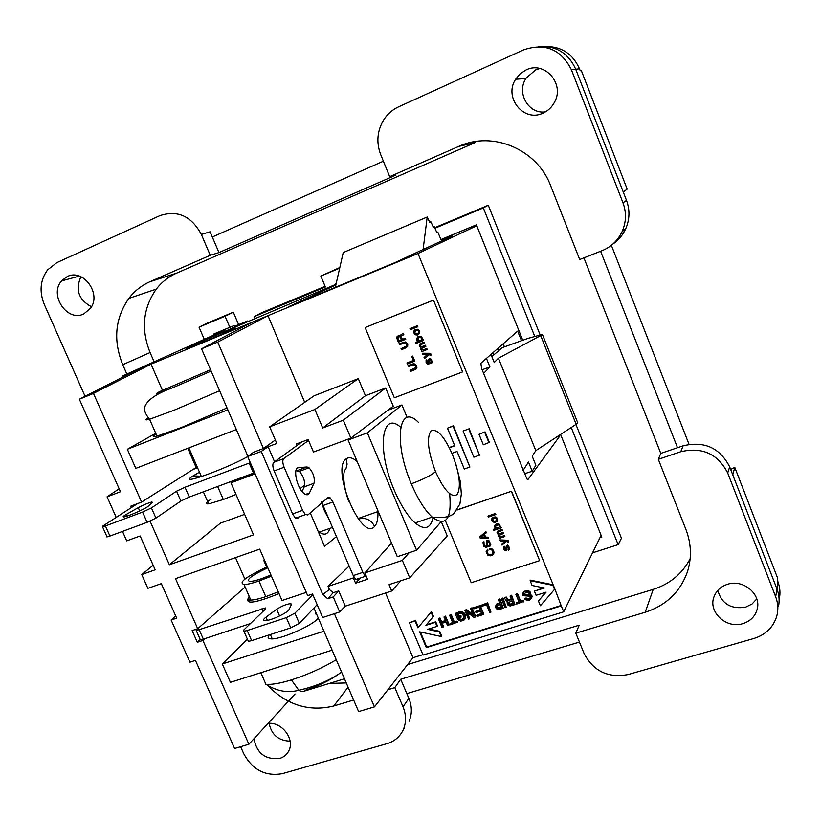 <?xml version="1.0" encoding="UTF-8"?>
<svg xmlns="http://www.w3.org/2000/svg" width="821" height="821" viewBox="0 0 821 821"><rect width="100%" height="100%" fill="white"/><g stroke="black" fill="none" stroke-linecap="round" stroke-linejoin="round"><path stroke-width="1.23" d="M310.256 512.909L324.552 546.334L336.569 536.503M187.773 448.307L196.147 467.498L197.256 467.067M274.573 461.761L268.118 446.716L261.263 451.417L247.685 456.538L253.617 452.207L263.428 448.492L217.729 342.1L267.974 315.685L122.904 375.823L224.882 330.104M162.425 390.242L151.033 364.165L93.461 393.423L79.36 399.242L120.471 491.738L107.069 496.849L116.233 517.394M561.266 605.898L563.688 611.84L423.072 655.066L409.422 622.78L415.488 620.44L418.371 627.295L431.456 611.655L431.056 612.199L433.026 616.869L425.914 625.335L435.335 622.369L437.029 626.402L427.608 629.358L439.338 631.893L441.298 636.542L419.664 631.852L426.315 647.615L561.266 605.898L554.863 588.975L540.392 605.744L538.432 600.962L546.088 592.167L536.113 595.307L534.409 591.151L544.385 588.01L532.09 585.486L530.12 580.683L552.872 585.332L554.575 589.509M418.371 627.295L431.056 612.199M463.434 618.829L464.091 616.838L462.141 613.636L459.822 613.379L458.108 614.293L457.872 616.951L460.581 616.099L461.043 617.187L457.246 618.377L455.245 613.595L456.322 613.256L456.733 614.231L458.662 612.394L462.274 612.487L465.076 615.668L465.374 617.546L464.573 619.763L460.755 621.21L457.738 619.578L459.308 618.654L461.484 619.445L463.937 618.449M264.619 560.404L263.89 560.661L266.661 567.054M461.484 619.445L461.104 619.988L463.065 619.383M462.172 619.352L461.802 619.896M449.569 615.257L451.14 614.344L454.321 621.938L457.02 621.087L457.471 622.174L450.503 624.791L450.052 623.703L452.751 622.862L449.569 615.257L450.76 614.888L453.941 622.482L456.65 621.641L457.102 622.718M428.808 628.978L439.738 631.339L441.688 635.977L441.298 636.542M255.146 473.84L230.958 482.84L234.508 480.223M538.432 600.962L545.862 592.239M175.653 615.853L171.137 620.029L189.908 662.188L195.449 660.382L234.632 748.495L248.896 744.247L202.91 640.442L204.819 638.656M122.483 531.423L126.711 540.885L140.145 535.969L155.179 569.805L141.735 574.577L147.883 588.349L161.327 583.628L176.679 618.151L171.137 620.029M489.347 442.386L483.323 444.808L479.023 434.299L485.047 431.877L489.347 442.386M247.685 456.538L307.69 595.636L312.555 594.014L322.684 617.515L339.689 611.973L345.261 606.185L391.72 590.987L389.041 584.644L409.72 577.84L402.362 560.384L409.135 552.749M409.72 577.84L447.219 535.928L441.38 521.879M402.362 560.384L364.863 572.925L391.545 543.071M364.863 572.925L367.551 579.246L355.596 583.218L353.348 577.943L328.051 586.389L329.385 589.509L333.162 592.721L327.743 598.745L322.786 594.517L261.263 451.417M345.261 606.185L338.714 590.884L333.162 592.721M400.802 580.775L391.72 590.987M248.896 744.247L295.037 693.991M304.612 691.046L344.471 678.782M202.91 640.442L197.317 642.289L192.124 630.569L197.707 628.701L175.53 578.651L259.723 549.126L282.024 600.5L306.284 592.393M431.456 611.655L433.416 616.325L433.026 616.869M451.14 614.344L450.76 614.888M454.321 621.938L453.941 622.482M452.597 622.472L450.052 623.703M426.397 624.76L435.735 621.815L437.429 625.848L437.029 626.402M435.735 621.815L435.335 622.369M244.874 579.113L235.494 557.623M197.707 628.701L245.14 587.097M230.958 482.84L253.535 534.861L169.383 564.766L150.048 521.13M131.473 507.532L130.847 506.136L141.612 502.083L93.461 393.423M217.729 342.1L201.525 348.792L247.921 456.363M244.648 514.367L220.439 523.131L169.383 564.766M200.262 639.569L197.317 642.289M457.738 619.578L458.939 619.198L461.104 619.988M457.02 621.087L456.65 621.641M530.12 580.683L530.438 580.16L553.159 584.809L552.872 585.332M534.409 591.151L543.553 587.836M201.525 348.792L251.349 322.581M336.005 284.261L234.857 327.189M234.385 326.317L247.603 320.98L247.932 321.76M476.765 225.744L418.002 253.494L267.974 315.685L304.714 402.341M247.603 320.98L229.839 329.149M441.39 240.512L452.381 235.945L394.398 262.853L288.684 306.674L335.83 285.041M223.671 332.649L224.082 333.613L235.35 328.349L234.806 327.086L185.998 348.278L228.905 329.744L223.671 332.649L228.484 330.647L234.806 327.086M204.08 340.777L204.491 341.731L223.959 333.336M185.998 348.278L186.408 349.233L204.378 341.454M436.813 232.476L437.788 232.066L436.905 232.702L434.206 226.575L433.426 227.366L430.707 221.454L429.876 222.594L427.207 217.011L343.24 252.55L335.317 287.309M427.207 217.011L423.092 249.656M437.788 232.066L441.595 240.994M430.707 221.454L429.557 221.937M434.206 226.575L433.252 226.976M418.197 340.469L419.264 340.951L421.306 340.151L421.183 337.729L419.705 337.287L418.063 338.047L418.197 340.469M554.863 588.975L418.002 253.494M563.688 611.84L601.116 535.343M556.392 437.193L559.799 436.043L528.057 479.402L526.979 479.054L481.619 368.496L480.87 363.262L517.651 331.13L521.499 340.705M559.799 436.043L559.46 435.192M439.738 631.339L439.338 631.893M411.834 356.386L413.404 360.46L411.742 356.417L412.665 356.057L414.769 361.158L407.38 364.011L406.939 362.954L413.404 360.46M407.042 362.923L407.462 363.949L414.759 361.137M503.17 343.783L504.412 346.862M328.051 586.389L349.161 566.049M300.106 488.669L304.704 484.944M329.385 589.509L322.786 594.517M327.743 598.745L333.234 596.939L339.689 611.973M338.714 590.884L333.234 596.939M296.884 445.526L296.248 444.017L308.152 439.543L313.458 452.022L350.865 438.106L343.322 420.178L322.704 427.967L314.884 409.484L269.699 426.817L276.81 443.432L268.118 446.716M275.333 439.984L263.428 448.492M350.865 438.106L393.249 406.169L385.685 387.984L365.437 395.722L358.305 378.645L314.135 395.763L269.699 426.817M314.884 409.484L358.305 378.645M365.437 395.722L322.704 427.967M385.685 387.984L343.322 420.178M122.904 375.823L123.335 376.798M409.422 622.78L415.067 620.984L417.961 627.839M462.828 619.147L462.459 619.691M319.882 531.875L318.784 532.839M360.378 577.974L355.596 583.218M313.95 608.022L358.623 711.602L374.448 706.902L334.404 613.698M385.562 593.008L412.994 657.713L374.448 706.902M354.025 577.204L353.348 577.943M141.735 574.577L153.158 565.248M107.069 496.849L119.158 488.772M135.455 370.62L79.36 399.242M196.147 467.498L141.612 502.083M191.129 347.273L190.718 346.329M210.566 339.217L210.155 338.262M228.905 331.612L228.484 330.647M397.467 336.138L396.83 337.954L398.359 342.193L396.738 338.016L396.984 336.795L398.544 335.615L400.422 336.005L400.894 334.804L403.275 333.295L403.799 334.558L401.592 335.984L401.592 337.554L402.352 339.391L405.307 338.221L405.748 339.289L398.359 342.193M415.529 330.832L414.769 332.136L415.334 333.5L416.391 333.983L418.115 333.418L418.874 332.105L418.31 330.75L417.253 330.268L415.529 330.832L416.832 330.309M488.988 442.786L484.688 432.257M415.488 620.44L415.067 620.984M420.362 632.006L426.715 647.051L561.543 605.354M426.715 647.051L426.315 647.615M412.994 657.713L422.907 654.665M424.478 358.633L429.014 354.426L430.05 354.58L429.978 355.729L430.912 355.37L430.861 353.933L429.629 353.287L422.261 353.235L422.692 354.292L427.464 354.354L424.047 357.576L424.478 358.633M430.101 355.236L430.132 354.518L429.014 354.426M401.428 339.75L400.35 337.123L398.944 336.579L397.846 337.575L398.842 340.766L401.428 339.75L399.878 336.774M426.15 360.08L426.068 362.235L427.854 364.483L429.28 363.487L429.742 359.619L431.015 361.148L430.768 363.693L432.103 362.738L431.979 361.107L430.584 358.52L429.311 358.561L428.408 362.933L427.7 363.313L426.776 359.762L426.068 360.142L426.263 362.974L427.854 364.483M430.471 362.697L430.851 363.631L431.487 363.385M429.742 359.619L430.738 360.47M403.285 333.316L402.659 333.88M418.022 336.6L416.688 338.899L418.135 341.362L415.631 342.367L416.073 343.435L423.523 340.52L423.082 339.453L422.517 339.678L421.82 336.908L419.131 336.169L416.74 338.231L417.058 340.582L418.053 341.423M415.734 342.326L416.155 343.373L423.513 340.499M420.978 340.387L421.82 339.022L421.265 337.667L420.198 337.185L418.402 337.8M430.183 355.175L430.922 355.339M452.853 452.987L457.071 451.478L464.296 469.017L469.889 467.046L453.059 426.13L447.476 428.162L454.731 445.793L449.354 447.722M422.959 349.941L421.973 349.654L421.778 348.381L425.904 346.329L425.463 345.261L421.645 346.749L420.301 345.59L421.142 344.481L424.59 343.137L424.159 342.07L420.095 343.763L419.264 345.436L419.521 346.575L420.927 347.365L420.67 349.377L421.748 350.413L421.717 351.655L427.218 349.52L426.776 348.453L422.959 349.941M405.738 341.875L407.78 344.204L407.647 346.503L401.459 349.695L401.028 348.638L406.631 346.113L406.498 343.701L404.732 342.829L399.437 344.789L398.996 343.732L405.738 341.875M420.157 343.732L419.357 345.374L419.603 346.513L421.009 347.304L420.67 349.377M400.976 334.752L400.422 336.005M427.936 364.411L428.87 364.175M422.374 353.235L422.784 354.231L427.556 354.292L424.129 357.515L424.56 358.561M399.098 343.691L399.529 344.728L404.732 342.829M404.825 342.768L406.498 343.701M406.58 343.64L406.888 344.666M420.763 349.315L421.255 350.269M463.116 431.004L473.861 457.184L479.485 455.183L468.74 428.962L463.116 431.004L468.74 428.962M428.86 359.044L428.408 362.933M398.452 342.131L405.738 339.268M406.98 344.604L407 345.189M407.083 345.128L406.251 346.483M401.12 348.607L401.551 349.643L406.641 347.55M418.792 332.7L418.115 333.418M447.476 428.162L453.449 425.75L469.889 467.046M422.456 347.673L425.894 346.308M418.874 332.638L418.802 331.684M403.265 334.978L401.972 335.615M449.251 447.507L454.639 445.567M485.047 431.877L479.023 434.299M421.378 350.557L421.799 351.593L427.207 349.5M421.142 344.481L424.58 343.116M418.895 331.622L417.838 330.37M430.82 360.409L431.015 361.148M431.097 361.086L431.076 362.348M399.57 336.538L398.39 336.805M469.119 428.583L479.485 455.183M457.164 509.862L511.534 491.225L457.051 510.036M445.382 520.617L471.192 582.725L539.664 560.64L511.391 491.399M511.534 491.225L539.664 560.64M487.972 516.05L495.443 513.515L495.863 514.551L488.392 517.076L487.972 516.05M492.046 518.195L491.8 520.186L493.205 522.064L495.279 522.433L497.475 521.048L497.413 518.297L495.781 516.932L493.123 517.189L491.82 518.687M487.541 550.645L488.074 550.152L487.5 549.29L486.104 551.753L487.664 555.027L490.63 555.838L493.205 554.678L494.191 552.461L492.621 549.177L489.47 548.428L489.891 549.444L491.984 549.916L493.082 552.081L492.549 553.847L490.896 554.698L488.998 554.688L487.89 553.795L487.161 551.507L488.064 550.132M493.431 529.319L493.862 530.356L501.333 527.852L500.348 527.01L499.681 524.362L497.013 523.552L494.591 525.43L494.57 526.928L495.863 528.508L493.431 529.319M488.659 545.955L489.901 544.374L488.362 541.398L487.12 541.706L487.479 545.914L486.309 547.679L483.579 546.15L483.035 542.537L483.949 541.706L484.144 545.226L486.114 546.683L486.699 545.544L486.401 540.998L487.623 540.382L489.213 540.906L490.825 544.816L489.655 546.57L489.039 546.878L488.659 545.955M497.259 533.465L498.655 534.276L498.378 536.175L499.435 537.201L499.384 538.381L504.905 536.544L504.484 535.518L500.646 536.79L499.425 536.144L500.174 534.615L503.632 533.465L503.211 532.439L499.384 533.712L498.152 533.055L498.911 531.536L502.37 530.376L501.949 529.35L497.423 531.279L497.639 533.866M508.589 541.901L508.486 540.875L507.265 540.228L499.907 539.9L500.328 540.926L505.089 541.152L501.631 544.097L502.052 545.123L506.629 541.275L507.665 541.47L507.583 542.558L508.589 541.901M507.296 546.252L508.548 547.74L508.261 550.162L508.917 549.947L509.502 547.751L507.747 545.041L506.331 545.719L505.705 549.629L504.443 548.356L504.33 546.273L503.365 547.012L503.509 548.664L504.853 550.645L506.321 550.593L507.573 546.16M486.381 532.747L485.95 531.721L479.649 536.893L480.111 538.012L488.639 538.237L488.218 537.211L485.642 537.119L484.493 534.327L486.381 532.747L484.493 534.327M488.074 516.009L488.392 517.076M488.464 516.984L495.843 514.49M491.892 518.595L492.179 520.842L494.447 522.495M494.519 522.402L497.136 521.52M496.715 520.237L495.863 517.897L493.554 518.246L492.713 519.56L493.729 521.243L496.028 520.894L496.808 519.683L495.792 517.989L492.805 519.005M489.573 548.428L489.963 549.352L492.467 550.316L492.898 553.416M486.401 550.429L486.391 552.943L488.423 555.324L491.389 555.622L493.616 554.103M493.534 529.288L493.862 530.356M495.227 524.362L494.642 526.825L495.863 528.508M493.924 530.253L501.303 527.79M499.486 526.979L498.634 524.64L496.325 524.988L495.484 526.302L496.489 527.985L498.799 527.636L499.568 526.415L498.563 524.732L495.566 525.738M488.752 545.903L489.111 546.786L490.24 545.996M483.097 542.455L483.651 546.057L486.309 547.679M487.222 541.46L488.433 541.306L489.183 542.106L489.655 545.308M486.381 547.576L487.274 546.919M486.607 540.711L486.596 546.314M497.454 531.259L497.023 532.377M497.095 532.275L497.105 533.086M498.224 532.182L502.339 530.315M499.486 535.271L503.612 533.404M499.065 537.324L499.455 538.278L504.874 536.482M497.711 533.773L498.727 534.173L498.439 536.072L499.435 537.201M501.713 544.025L502.124 545.021L506.701 541.183L507.665 541.47M507.737 541.367L507.645 542.455L508.538 542.168M500.02 539.91L500.4 540.834L505.089 541.152M503.632 546.612L504.166 549.742L505.408 550.706L506.639 550.224M506.393 545.637L505.91 549.352M507.973 549.198L508.332 550.06L509.605 549.29M507.871 546.088L508.589 548.89M479.741 536.831L480.111 538.012M480.182 537.919L488.598 538.145M484.606 537.15L483.713 534.728L481.178 537.026L484.606 537.15L483.641 534.82L481.178 537.026M365.14 327.528L433.498 300.106L462.613 371.923L394.337 397.775L365.14 327.528L433.334 300.219M433.498 300.106L462.613 371.923M414.287 364.688L408.448 366.607L408.006 365.55L413.948 363.59L416.473 365.294L416.935 367.449L416.165 368.968L410.469 371.492L410.028 370.435L415.888 367.521L415.508 365.55L414.287 364.688L415.303 365.047L415.898 366.515M409.977 328.626L417.427 325.68L417.858 326.748L410.418 329.693L409.977 328.626M414.082 330.719L413.866 332.833L415.303 334.742L417.376 335.05L419.562 333.521L419.777 331.407L417.807 329.252L415.149 329.632L413.866 331.253M408.109 365.509L408.53 366.535L413.743 364.668M410.131 370.404L410.551 371.431L415.672 369.347M415.99 366.453L415.252 368.321M413.835 364.606L414.379 364.616M410.069 328.585L410.418 329.693M410.5 329.632L417.858 326.727M413.958 331.202L414.184 333.613M415.169 329.621L414.482 330.114M414.277 333.552L415.919 334.927L418.566 334.568M414.564 330.063L414.174 330.668M417.92 330.309L416.924 330.258M496.715 606.35L497.906 608.33L501.59 607.55L500.317 604.472L496.715 606.35L497.054 605.806L498.255 607.786L501.426 607.16M508.363 602.686L509.554 604.677L513.258 603.887L511.986 600.798L508.363 602.686L508.692 602.142L509.892 604.133L513.094 603.497M529.504 600.048L526.579 600.336L524.568 598.848L528.375 599.156L530.664 597.308L530.089 596.231L523.131 595.666L522.628 593.819L523.808 592.074L527.882 591.161L530.161 592.7L530.602 593.439L529.473 593.799L527.954 592.269L526.199 592.321L523.685 594.24L524.321 595.163L529.524 595.153L531.372 595.954L531.515 598.16L529.504 600.048M522.782 593.275L524.937 591.028L527.544 590.586L529.822 591.5L530.602 593.439M530.479 592.167L530.161 592.7M529.822 591.5L529.504 592.023M528.94 590.894L528.632 591.428M528.201 590.627L527.882 591.161M527.544 590.586L527.226 591.12M526.559 590.648L526.24 591.182M525.943 590.71L525.625 591.243M524.937 591.028L524.619 591.561M524.126 591.541L523.808 592.074M523.48 592.115L523.162 592.649M524.568 598.848L526.004 597.955L528.683 598.612L530.53 597.585M530.458 597.678L530.14 598.222M529.873 598.109L529.566 598.653M529.247 598.437L528.929 598.971M528.683 598.612L528.375 599.156M527.965 598.714L527.646 599.248M527.205 598.704L526.887 599.238M526.456 598.437L526.138 598.971M526.004 597.955L525.686 598.488M524.075 593.45L524.64 594.63L531.125 594.968L532.121 596.159L531.515 598.16M532.049 596.929L531.741 597.472M532.141 596.528L531.834 597.062M532.121 596.159L531.803 596.693M532.029 595.933L531.71 596.477M531.69 595.42L531.372 595.954M531.125 594.968L530.807 595.502M529.832 594.62L529.524 595.153M528.529 594.537L528.211 595.071M525.296 594.671L524.978 595.215M524.64 594.63L524.321 595.163M524.332 594.476L524.003 595.02M524.034 594.076L523.716 594.609M524.003 593.706L523.685 594.24M515.875 594.322L517.435 593.398L520.617 601.146L523.418 600.264L523.87 601.372L516.727 604.051L516.276 602.942L519.067 602.07L515.875 594.322L517.107 593.932L520.298 601.68L523.1 600.808L523.552 601.906M523.418 600.264L523.1 600.808M520.617 601.146L520.298 601.68M518.903 601.68L516.276 602.942M517.435 593.398L517.107 593.932M470.536 608.638L471.993 607.756L475.626 616.489L474.066 617.413L466.769 612.056L469.591 618.808L468.504 619.147L464.86 610.434L466.061 610.054L473.358 615.411L470.536 608.638L471.623 608.299L475.267 617.033M471.993 607.756L471.623 608.299M464.86 610.434L466.431 609.51L472.865 614.241M466.431 609.51L466.061 610.054M467.631 612.682L469.591 618.808M478.982 607.212L473.83 608.843L473.378 607.745L479.731 605.744L483.364 614.498L477.124 616.448L476.673 615.36L481.711 613.78L480.613 611.152L476.016 612.599L475.564 611.512L480.162 610.065L478.982 607.212M473.378 607.745L479.731 605.744M476.673 615.36L481.547 613.4M480.09 605.2L483.723 613.944L483.364 614.498M475.564 611.512L479.998 609.685M510.108 606.001L507.953 605.056L507.05 602.85L507.635 601.547L506.229 600.859L504.392 597.955L505.839 597.493L508.055 600.418L511.534 599.689L510.067 596.159L511.298 595.769L514.941 604.605L510.108 606.001M507.542 601.516L507.214 602.05M510.067 596.159L511.627 595.235L514.941 604.605M511.627 595.235L511.298 595.769M504.392 597.955L506.177 596.959L508.384 599.874L511.37 599.309M509.749 599.823L509.41 600.356M509.03 599.925L508.702 600.459M508.384 599.874L508.055 600.418M507.912 599.648L507.583 600.192M507.46 599.166L507.132 599.71M507.193 598.509L506.855 599.043M506.711 597.657L506.383 598.201M506.177 596.959L505.839 597.493M508.969 603.425L508.64 603.969M509.42 603.907L509.092 604.451M511.247 604.082L510.919 604.625M508.702 602.768L508.363 603.302M510.539 604.184L510.21 604.718M509.892 604.133L509.554 604.677M505.038 607.704L501.395 598.899L502.616 598.509L506.259 607.324L505.038 607.704M502.616 598.509L501.395 598.899M502.955 597.975L506.259 607.324M442.191 623.231L443.576 626.526L442.006 627.449L438.373 618.798L439.553 618.429L441.185 622.318L445.598 620.933L443.966 617.033L445.146 616.663L448.779 625.325L447.599 625.694L446.049 622.02L441.647 623.406L443.186 627.08M438.373 618.798L439.553 618.429M439.943 617.885L441.575 621.774L441.185 622.318M443.966 617.033L445.536 616.109L449.169 624.771L448.779 625.325M445.536 616.109L445.146 616.663M441.575 621.774L445.444 620.553M495.617 607.314L496.366 604.595L499.856 603.363L498.398 599.843L499.62 599.453L503.263 608.269L498.45 609.644L496.315 608.7L495.617 607.314M498.398 599.843L499.958 598.92L503.263 608.269M499.958 598.92L499.62 599.453M495.833 605.128L496.705 604.051L499.702 602.983M497.547 603.661L497.198 604.205M496.705 604.051L496.366 604.595M497.064 606.421L496.715 606.965M499.599 607.735L499.26 608.279M498.891 607.827L498.552 608.371M498.255 607.786L497.906 608.33M497.783 607.561L497.444 608.104M497.331 607.078L496.992 607.622M489.747 612.497L486.555 604.82L481.937 606.278L481.486 605.18L487.315 603.343L490.958 612.117L489.747 612.497M490.958 612.117L487.664 602.809L481.486 605.18M487.664 602.809L487.315 603.343M460.735 619.434L460.365 619.978M460.324 619.311L459.945 619.865M459.863 619.096L459.483 619.639M459.308 618.654L458.939 619.198M457.051 613.513L460.386 611.542L464.009 612.866L465.661 615.914L464.573 619.763M465.374 618.47L465.004 619.013M465.579 617.792L465.209 618.336M465.743 617.002L465.374 617.546M465.661 615.914L465.291 616.468M465.445 615.124L465.076 615.668M465.179 614.467L464.809 615.011M464.748 613.739L464.378 614.282M464.009 612.866L463.639 613.41M463.301 612.353L462.931 612.897M462.644 611.943L462.274 612.487M461.761 611.604L461.392 612.148M461.238 611.522L460.868 612.066M460.386 611.542L460.017 612.086M459.688 611.645L459.319 612.189M459.042 611.85L458.662 612.394M458.436 612.158L458.056 612.702M457.769 612.62L457.389 613.164M455.245 613.595L456.702 612.712L457.04 613.523M456.702 612.712L456.322 613.256M458.18 614.231L458.251 616.407L460.961 615.555L461.043 617.187M460.961 615.555L460.581 616.099M458.251 616.407L457.872 616.951M458.159 616.191L457.779 616.735M457.944 615.391L457.574 615.935M457.995 614.642L457.625 615.186M458.169 614.241L457.81 614.755M483.61 373.401L489.921 366.966L482.122 369.748M491.851 356.612L502.236 347.642L527.893 338.406L542.414 334.414L540.69 335.594L576.157 424.293L535.815 450.616L532.203 456.23L535.867 465.281L532.213 471.233L528.478 462.007L523.069 470.474M532.213 471.233L524.403 473.779M540.69 335.594L498.439 358.202L494.242 362.523L490.968 354.446M486.443 358.387L489.921 366.966M535.815 450.616L498.439 358.202M576.157 424.293L577.758 422.846L542.414 334.414M622.102 231.614C626.249 222.132 626.546 212.536 622.985 202.828L571.385 69.693C560.938 49.229 545 42.63 523.562 49.886L398.483 106.894C392.417 109.716 387.522 113.996 383.787 119.722C377.157 130.785 376.121 142.402 380.687 154.594L389.688 176.669L458.693 146.425C492.641 130.518 537.242 149.299 550.727 185.905L579.698 259.539L602.101 250.662C611.163 246.926 617.823 240.584 622.102 231.614L625.612 228.977C629.738 219.546 630.035 210.032 626.505 200.396L623.283 192.063L627.172 189.107L581.35 70.616L580.231 70.729L579.493 68.81C572.925 54.094 561.79 46.643 546.078 46.438M778.452 606.637C779.683 600.715 779.191 594.856 776.974 589.026L777.856 581.607L777.436 577.676L734.785 467.385L730.68 469.448M545.452 111.872C528.375 114.54 515.896 92.342 526.374 77.831L535.713 69.857L539.849 68.492M579.441 642.084L406.826 693.601L400.71 679.244L394.819 687.629L403.008 706.819C406.292 714.875 406.364 722.542 403.234 729.818L404.271 728.299M290.111 741.168C278.524 740.727 271.515 734.785 269.103 723.332M409.053 721.259C412.183 714.013 412.121 706.388 408.858 698.384L406.826 693.601M727.704 473.009C717.841 453.818 702.191 446.727 680.753 451.724L658.319 459.319L660.782 453.387L683.103 445.813C704.387 440.815 719.914 447.845 729.684 466.892L727.704 473.009L775.671 596.785C778.123 603.271 778.482 609.757 776.738 616.253C773.249 627.367 765.603 634.787 753.811 638.512L628.024 674.564C608.043 678.259 593.378 671.188 584.039 653.362L575.798 633.145L579.236 625.192L400.71 679.244M389.688 176.669L395.989 175.047L218.95 252.581L210.094 231.799L201.35 234.437C191.447 216.108 177.623 209.848 159.9 215.646L56.916 262.597L47.567 269.914C40.229 280.043 39.131 291.537 44.262 304.375L85.076 396.327M542.989 113.134C523.747 122.647 503.406 97.453 515.65 79.227L520.186 73.767L526.076 69.939C544.539 60.497 565.074 83.804 554.514 102.204C551.856 107.223 548.018 110.866 542.989 113.134M575.798 633.145L645.203 612.25C666.354 605.364 680.486 591.715 687.608 571.272C691.826 557.408 691.251 543.44 685.884 529.371L658.319 459.319M742.913 623.611C750.332 621.22 755.063 616.509 757.116 609.469C761.693 594.445 743.282 578.815 727.519 584.285C720.828 586.481 716.323 590.648 713.993 596.805C707.897 611.973 726.39 629.143 742.913 623.611M717.78 590.412C721.71 603.887 731.008 609.459 745.673 607.15L752.057 603.999L756.777 598.94M777.856 581.607C780.053 587.395 780.514 593.244 779.252 599.125M775.671 596.785L776.974 589.026L732.763 474.825L734.785 467.385M729.684 466.892L732.763 474.825M493.955 354.795L493.062 352.609M255.362 318.681L254.438 316.495L325.393 286.991L320.837 276.072L339.822 267.513M458.693 146.425L475.051 142.628L176.556 273.167C168.5 276.749 161.737 282.065 156.267 289.125C142.936 308.203 140.873 329.344 150.089 352.558L154.132 361.815M156.267 289.125L128.835 298.403C115.053 318.332 113.011 340.428 122.74 364.698L126.845 374.058M625.612 228.967C622.687 235.247 618.387 240.327 612.712 244.206M660.782 453.387L583.916 257.866M677.499 447.712L600.623 251.257M689.024 444.335L611.378 245.315M623.283 192.063L575.695 69.159C568.173 52.821 555.663 45.309 538.145 46.633M407.627 664.558L653.208 589.375C669.864 584.029 682.179 573.828 690.133 558.783M268.118 685.997C287.483 705.29 309.363 711.961 333.778 706.009L353.635 700.026M387.923 689.702L394.819 687.629M383.386 161.193L212.311 237.002M128.835 298.403C134.49 291.034 141.51 285.482 149.904 281.747L210.258 255.3L201.35 234.437M210.258 255.3L218.95 252.581M67.291 276.554L61.965 280.484C48.439 294.175 66.891 322.437 83.763 313.95L90.608 308.203C101.732 293.62 83.106 268.313 67.291 276.554M80.93 276.728C75.152 289.834 78.672 299.85 91.49 306.777M204.275 339.34L199.031 327.148L207.231 323.135L233.308 312.196L225.057 316.239L229.808 327.333L213.881 333.952L214.271 334.855M240.635 746.71L243.796 753.832C252.714 769.995 265.573 776.604 282.352 773.659L386.917 743.682C394.49 741.394 399.93 736.765 403.234 729.818M268.057 723.383C281.87 721.721 295.098 739.187 288.828 750.774C286.919 754.602 283.861 757.167 279.674 758.45C265.306 759.856 256.747 753.278 253.987 738.705M329.478 683.4L346.267 682.949M225.057 316.239L199.031 327.148M434.699 227.704L488.279 205.229L483.323 207.929L434.935 228.228M339.678 268.169L320.837 276.072M498.501 350.875L497.598 348.648M440.98 239.547L476.406 224.821L522.761 340.253M560.589 434.453L601.834 537.129L599.935 537.734M592.557 552.831L618.141 544.641L621.446 538.268L575.932 424.436M483.323 207.929L534.871 336.682M571.242 427.505L618.141 544.641M488.279 205.229L540.239 335.153M476.406 224.851L440.99 239.568M229.808 327.333L234.077 325.578L234.447 326.45M234.077 325.578L218.232 332.166L218.56 332.936M218.232 332.166L213.881 333.952M238.654 324.706L233.308 312.196M325.116 286.313L261.704 312.698L254.438 316.495M335.563 283.368L336.282 283.081L335.563 283.368L335.953 284.292M321.894 502.801L353.235 575.593L355.606 579.298L357.966 579.688M301.861 441.914L273.773 462.346C272.418 463.865 272.541 466.739 274.142 470.946L292.594 513.915L295.232 517.948L297.89 518.533M295.919 470.669L299.316 471.357C303.616 476.252 305.258 481.404 304.252 486.812L302.025 491.461M366.525 576.845L365.232 576.085L362.872 572.37L332.936 501.99L329.919 497.649L328.02 497.475L307.854 514.993L305.217 514.387L302.6 510.344L284.128 467.241C282.516 463.023 282.383 460.15 283.717 458.631L308.532 440.425M307.044 466.964L298.587 467.631C292.543 467.365 296.699 487.879 303.852 493.359C306.387 495.381 308.244 495.258 309.425 493L313.991 483.271C314.956 477.863 313.304 472.701 309.024 467.785L307.044 466.964L297.305 470.556M357.227 461.638C352.732 457.605 349.017 456.702 346.082 458.929C330.74 469.16 361.794 542.291 374.592 526.425C377.116 523.706 378.224 518.759 377.937 511.575M321.329 502.062L324.49 510.857L330.288 521.776M199.996 638.984L200.529 639.795L203.341 639.149L250.436 623.57M312.883 594.763L294.903 613.164L286.324 617.649L247.203 630.528L244.124 631.226L243.724 630.046L265.501 609.008L265.481 607.961L199.144 629.676L196.342 630.333L196.147 629.225M247.921 640.329L248.558 641.324L251.637 640.647L290.767 627.88L299.337 623.375L317.142 604.667M289.043 609.551L291.527 604.338L290.747 603.609C286.447 604.153 281.757 606.042 276.667 609.285L265.963 617.197C263.141 619.362 262.833 620.512 265.029 620.645C270.068 621.004 288.048 612.682 289.043 609.551M279.027 593.593C256.214 602.747 245.9 604.502 248.065 598.878M271.453 576.157L258.964 581.022C252.56 583.197 247.737 584.367 244.494 584.531C237.741 583.064 245.366 577.132 267.369 566.736M267.831 567.793C251.616 575.429 245.592 579.975 249.758 581.422C252.18 581.442 256.101 580.539 261.509 578.702L270.971 575.028M250.333 462.664L184.992 487.233L176.556 491.194L151.423 507.932L142.567 512.099L105.416 525.963L102.389 526.877L102.789 526.087L137.497 503.632M106.843 536.441L106.894 536.955L109.932 536.062L147.103 522.32L155.939 518.123L180.887 501.036L189.302 497.054L254.654 472.701M138.256 507.665L126.239 514.449C123.14 516.224 122.35 517.056 123.868 516.932C127.481 516.707 146.025 508.538 148.191 506.229L152.398 502.36L151.926 501.98C148.119 502.986 143.562 504.884 138.256 507.665L139.714 510.96M211.233 499.096C205.373 502.78 204.645 504.34 209.057 503.776L223.312 499.507L235.986 494.427M199.482 472.178L193.12 475.882C175.91 486.658 223.681 469.951 247.726 456.63M197.553 467.754L193.007 469.479M329.775 528.416C328.041 534.481 324.552 535.723 319.318 532.131L318.025 531.054M303.626 488.126L304.663 485.303M433.16 517.343C430.594 528.703 424.58 530.571 415.118 522.946C407.657 516.142 400.658 505.131 394.121 489.891C376.562 449.436 381.601 410.408 400.432 427.023M227.048 407.945L181.297 427.556L156.996 436.146C152.367 437.295 152.07 436.618 156.093 434.093M440.969 521.858L416.586 550.244L397.302 556.72L348.114 440.005L350.208 438.352M416.586 550.244L367.356 432.852L401.921 404.969L407.124 417.52M348.114 440.005L367.356 432.852M387.81 410.274L401.921 404.969M236.356 429.527L135.793 468.381L127.347 449.282L155.733 433.283M227.838 409.802L127.347 449.282M247.419 639.179L222.286 663.973L323.956 631.216M315.603 613.964L316.506 613.954M318.138 618.398C311.703 626.095 279.407 640.052 270.766 638.851C267.841 638.584 267.348 637.26 269.267 634.89M222.286 663.973L230.403 682.333L332.125 650.15M527.164 594.589L526.846 595.122M408.858 698.384L403.008 706.819M122.74 364.698L150.089 352.558M683.103 445.813L680.753 451.724M579.493 68.81L571.385 69.693M626.505 200.396L622.985 202.828M653.208 589.375L645.203 612.25M333.778 706.009L348.083 687.156M176.556 273.167L149.904 281.747M353.235 575.593L362.872 572.37M332.936 501.99L323.32 505.418M292.594 513.915L302.6 510.344M284.128 467.241L274.142 470.946M273.773 462.346L283.717 458.631M313.991 483.271L304.252 486.812M305.463 494.427L309.425 493M298.587 467.631L297.397 468.073M358.951 518.934C365.817 517.322 371.041 519.816 374.592 526.425M348.648 501.179C343.958 488.423 341.823 471.295 345.867 469.13L347.098 464.152L346.082 458.929M199.144 629.676L203.341 639.149M263.182 611.245L262.063 608.669M247.203 630.528L251.637 640.647M290.767 627.88L286.324 617.649M294.903 613.164L299.337 623.375M265.963 617.197L267.348 620.378M279.581 615.976L276.667 609.285M251.483 600.028C254.756 599.874 259.518 598.755 265.778 596.662L278.257 591.828M249.235 596.446C247.244 598.735 247.768 599.925 250.795 600.038C247.768 600.674 247.367 599.771 249.615 597.319M265.778 596.662L258.964 581.022M253.525 473.142L249.194 463.106M184.992 487.233L189.302 497.054M180.887 501.036L176.556 491.194M151.423 507.932L155.939 518.123M147.103 522.32L142.567 512.099M105.416 525.963L109.932 536.062M126.239 514.449L126.988 516.132M217.647 486.504L223.312 499.507M201.248 476.221L193.12 475.882M435.53 471.675C428.008 451.478 426.479 437.911 430.943 430.974C436.998 428.254 444.13 436.043 452.361 454.341C459.606 473.563 461.217 486.945 457.215 494.499C451.447 498.183 444.212 490.578 435.53 471.675C431.199 475.359 423.123 479.402 411.311 483.805C393.064 441.554 398.873 402.331 418.433 422.322M449.662 493.77C451.868 518.995 446.183 526.908 432.605 517.497C425.114 510.724 418.012 499.486 411.311 483.805M265.316 684.191C270.817 684.96 279.509 683.534 291.404 679.891L298.793 690.256C301.574 692.175 303.862 692.124 305.648 690.112C318.527 685.935 329.611 680.547 338.909 673.959M291.404 679.891C307.3 674.79 322.253 668.078 336.271 659.766M211.141 371.082L173.795 387.286C157.683 393.721 152.922 395.178 159.51 391.668L210.556 369.727M219.628 390.745L173.785 410.336L150.294 418.997C145.276 420.485 144.599 420.126 148.273 417.91M757.095 609.572L757.701 604.513M515.639 79.237L525.922 78.549M61.575 280.926L79.35 276.113M365.458 576.28L355.832 579.493M330.134 497.813L325.865 499.342M305.474 514.613L295.478 518.164M299.316 471.367L309.035 467.785M200.355 639.795L196.168 630.333M265.686 608.823L265.306 607.951M248.363 641.324L243.929 631.236M290.696 603.599L291.26 604.903M244.032 584.542L250.795 600.038M102.553 526.856L107.058 536.934M152.172 502.565L151.926 501.98M208.616 503.848L203.362 491.82M415.118 522.946L432.154 517.097C447.065 519.077 452.874 514.593 453.839 513.546L459.914 503.971L461.34 493.975L460.427 481.978L455.901 464.265M319.266 532.09L332.69 527.4M358.028 518.533L378.235 511.473M260.832 672.707L265.901 684.273C276.841 691.241 287.802 693.242 298.793 690.256C315.069 686.643 329.344 680.609 341.608 672.153M270.355 634.541L272.233 638.861M156.996 436.146L149.566 419.213C142.741 410.921 144.64 408.016 145.214 405.718C147.718 400.494 154.204 395.548 164.672 390.888M201.422 476.621L188.881 447.876"/></g></svg>
